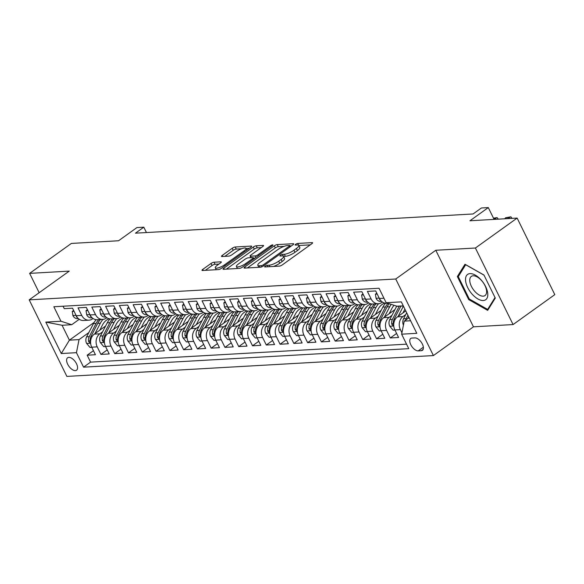 <?xml version="1.0" encoding="UTF-8"?>
<svg xmlns="http://www.w3.org/2000/svg" width="584" height="584" viewBox="0 0 584 584"><rect width="100%" height="100%" fill="white"/><g stroke="black" fill="none" stroke-linecap="round" stroke-linejoin="round"><path stroke-width="0.88" d="M265.173 266.18A1.643 0.438 -26.2 0 0 264.647 266.851A1.643 0.438 -26.2 0 0 264.975 266.946L279.349 266.129A2.351 0.62 -26.2 0 0 282.335 264.88L311.827 243.725A2.351 0.62 -26.2 0 0 312.579 242.762A2.351 0.62 -26.2 0 0 312.111 242.623L297.738 243.44A1.643 0.438 -26.2 0 0 295.643 244.316A1.643 0.438 -26.2 0 0 295.117 244.988A1.643 0.438 -26.2 0 0 295.446 245.083L297.307 244.981A7.512 1.993 -26.2 0 1 298.804 245.426A7.512 1.993 -26.2 0 1 296.395 248.492L293.934 250.259A7.512 1.993 -26.2 0 1 284.364 254.266L282.503 254.368A1.643 0.438 -26.2 0 0 280.408 255.244A1.643 0.438 -26.2 0 0 279.882 255.916A1.643 0.438 -26.2 0 0 280.211 256.018L282.072 255.909A7.512 1.993 -26.2 0 1 283.568 256.354A7.512 1.993 -26.2 0 1 281.159 259.427L278.699 261.187A7.512 1.993 -26.2 0 1 269.129 265.194L267.268 265.304A1.643 0.438 -26.2 0 0 265.173 266.18M75.351 370.606A7.65 3.92 -125.7 0 0 76.548 370.205A7.65 3.92 -125.7 0 0 75.935 362.701A7.65 3.92 -125.7 0 0 68.832 357.364A7.65 3.92 -125.7 0 0 67.627 357.766A7.65 3.92 -125.7 0 0 68.248 365.27A7.65 3.92 -125.7 0 0 75.351 370.606M214.007 262.216A2.351 0.62 -26.2 0 0 211.014 263.472L202.743 269.406A2.351 0.62 -26.2 0 0 201.984 270.363A2.351 0.62 -26.2 0 0 202.451 270.502L218.416 269.596A2.351 0.62 -26.2 0 0 221.402 268.341L250.894 247.185A2.351 0.62 -26.2 0 0 251.646 246.229A2.351 0.62 -26.2 0 0 251.178 246.09L235.221 246.996A2.351 0.62 -26.2 0 0 232.228 248.251L222.234 255.42A2.351 0.62 -26.2 0 0 221.482 256.376A2.351 0.62 -26.2 0 0 221.949 256.515L228.782 256.128A2.351 0.62 -26.2 0 0 231.768 254.879L236.724 251.324A6.278 1.664 -26.2 0 1 242.426 248.463A6.278 1.664 -26.2 0 1 245.981 248.339A6.278 1.664 -26.2 0 1 243.959 250.908L224.548 264.837A6.278 1.664 -26.2 0 1 218.847 267.691A6.278 1.664 -26.2 0 1 215.299 267.815A6.278 1.664 -26.2 0 1 217.314 265.245L220.548 262.924A2.351 0.62 -26.2 0 0 221.299 261.968A2.351 0.62 -26.2 0 0 220.832 261.829L214.007 262.216L215.022 264.289A2.351 0.62 -26.2 0 0 212.028 265.537L205.342 270.341M475.405 248.017L435.788 250.266L473.463 326.821L513.073 324.565L475.405 248.017L517.132 218.08L469.938 220.767L488.297 207.59L481.406 207.984L473.062 213.97L135.459 233.177L143.803 227.191L136.919 227.577L118.559 240.754L71.365 243.433L29.638 273.37L39.157 292.708M435.788 250.266L395.74 279.006L29.2 299.855L69.255 271.115L29.638 273.37M244.806 267.012A2.351 0.62 -26.2 0 0 244.054 267.968A2.351 0.62 -26.2 0 0 244.521 268.107L260.479 267.202A2.351 0.62 -26.2 0 0 263.472 265.954L292.956 244.798A2.351 0.62 -26.2 0 0 293.708 243.835A2.351 0.62 -26.2 0 0 293.241 243.696L277.283 244.601A2.351 0.62 -26.2 0 0 274.29 245.857L244.806 267.012L245.324 268.063M239.447 268.399L223.489 269.304A2.351 0.62 -26.2 0 1 223.015 269.166A2.351 0.62 -26.2 0 1 223.774 268.209L253.259 247.054A2.351 0.62 -26.2 0 1 256.252 245.798L263.077 245.411A2.351 0.62 -26.2 0 1 263.552 245.55A2.351 0.62 -26.2 0 1 262.793 246.514L250.835 255.091A2.351 0.62 -26.2 0 0 250.083 256.048A2.351 0.62 -26.2 0 0 250.551 256.186L255.084 255.931A2.351 0.62 -26.2 0 0 258.07 254.675L270.523 245.747A1.643 0.438 -26.2 0 1 272.013 244.995A1.643 0.438 -26.2 0 1 272.947 244.966A1.643 0.438 -26.2 0 1 272.414 245.638L242.44 267.143A2.351 0.62 -26.2 0 1 239.447 268.399M517.132 218.08L554.8 294.635L513.073 324.565M93.447 350.692L87.169 355.203L95.433 354.729L91.717 347.181L97.229 346.867A9.57 7.811 -93.3 0 1 99.835 333.8L102.594 331.822M107.23 349.911L100.944 354.415L109.215 353.948L105.5 346.4L111.011 346.086A9.57 7.811 -93.3 0 1 113.61 333.019L116.369 331.04M121.005 349.13L114.727 353.634L122.99 353.167L119.275 345.611L124.786 345.297A9.57 7.811 -93.3 0 1 127.392 332.23L130.152 330.252M134.787 348.341L128.502 352.853L136.773 352.378L133.057 344.83L138.569 344.516A9.57 7.811 -93.3 0 1 141.175 331.449L143.934 329.471M148.57 347.56L142.284 352.064L150.555 351.597L146.839 344.042L152.351 343.728A9.57 7.811 -93.3 0 1 154.95 330.668L157.709 328.69M162.345 346.779L156.067 351.283L164.33 350.816L160.615 343.261L166.126 342.947A9.57 7.811 -93.3 0 1 168.732 329.88L171.492 327.901M176.127 345.991L169.842 350.502L178.113 350.028L174.397 342.479L179.908 342.166A9.57 7.811 -93.3 0 1 182.515 329.099L185.267 327.12M189.902 345.21L183.624 349.714L191.888 349.247L188.172 341.691L193.684 341.377A9.57 7.811 -93.3 0 1 196.29 328.317L199.049 326.332M203.685 344.421L197.407 348.933L205.67 348.458L201.954 340.91L207.466 340.596A9.57 7.811 -93.3 0 1 210.072 327.529L212.832 325.551M217.467 343.64L211.182 348.144L219.453 347.677L215.737 340.129L221.248 339.815A9.57 7.811 -93.3 0 1 223.847 326.748L226.607 324.77M231.242 342.859L224.964 347.363L233.228 346.896L229.512 339.341L235.023 339.027A9.57 7.811 -93.3 0 1 237.63 325.96L240.389 323.981M245.024 342.071L238.739 346.582L247.01 346.108L243.294 338.559L248.806 338.245A9.57 7.811 -93.3 0 1 251.412 325.178L254.171 323.2M258.8 341.29L252.522 345.794L260.793 345.327L257.077 337.771L262.588 337.464A9.57 7.811 -93.3 0 1 265.187 324.397L267.947 322.419M272.582 340.508L266.304 345.013L274.568 344.545L270.852 336.99L276.363 336.676A9.57 7.811 -93.3 0 1 278.969 323.609L281.729 321.631M286.364 339.72L280.079 344.231L288.35 343.757L284.634 336.209L290.146 335.895A9.57 7.811 -93.3 0 1 292.745 322.828L295.504 320.85M300.139 338.939L293.861 343.443L302.125 342.976L298.409 335.42L303.921 335.106A9.57 7.811 -93.3 0 1 306.527 322.047L309.286 320.061M313.922 338.158L307.637 342.662L315.907 342.188L312.192 334.639L317.703 334.325A9.57 7.811 -93.3 0 1 320.309 321.258L323.069 319.28M327.704 337.369L321.419 341.881L329.69 341.406L325.974 333.858L331.486 333.544A9.57 7.811 -93.3 0 1 334.084 320.477L336.844 318.499M341.479 336.588L335.201 341.092L343.465 340.625L339.749 333.07L345.261 332.756A9.57 7.811 -93.3 0 1 347.867 319.696L350.626 317.711M355.262 335.8L348.976 340.311L357.247 339.837L353.532 332.289L359.043 331.975A9.57 7.811 -93.3 0 1 361.649 318.908L364.401 316.929M369.037 335.019L362.759 339.523L371.022 339.056L367.307 331.508L372.818 331.194A9.57 7.811 -93.3 0 1 375.424 318.127L378.184 316.148M382.819 334.238L376.541 338.742L384.805 338.275L381.089 330.719L386.601 330.405A9.57 7.811 -93.3 0 1 389.207 317.338L391.966 315.36M396.602 333.449L390.316 337.961L398.587 337.486L394.872 329.938A9.57 7.811 -93.3 0 1 397.47 316.871L405.771 310.914M387.586 303.198L386.615 303.249A9.57 7.811 -93.3 0 1 379.396 298.49L375.68 290.934L367.409 291.409L371.125 298.957A9.57 7.811 -93.3 0 0 378.344 303.724A9.57 7.811 -93.3 0 0 381.878 302.446L382.425 302.052M378.344 303.724L372.833 304.03A9.57 7.811 86.7 0 1 365.613 299.271L361.897 291.723L353.634 292.19L357.35 299.745A9.57 7.811 -93.3 0 0 364.569 304.505A9.57 7.811 -93.3 0 0 368.095 303.227L368.643 302.833M364.569 304.505L359.058 304.819A9.57 7.811 86.7 0 1 351.838 300.052L348.122 292.504L339.851 292.971L343.567 300.526A9.57 7.811 -93.3 0 0 350.787 305.286A9.57 7.811 -93.3 0 0 354.313 304.016L354.86 303.622M350.787 305.286L345.275 305.6A9.57 7.811 86.7 0 1 338.056 300.84L334.34 293.285L326.069 293.759L329.785 301.308A9.57 7.811 -93.3 0 0 337.004 306.074A9.57 7.811 -93.3 0 0 340.538 304.797L341.085 304.403M337.004 306.074L331.493 306.388A9.57 7.811 86.7 0 1 324.273 301.621L320.558 294.073L312.294 294.54L316.01 302.096A9.57 7.811 -93.3 0 0 323.229 306.856A9.57 7.811 -93.3 0 0 326.755 305.578L327.303 305.184M323.229 306.856L317.718 307.169A9.57 7.811 86.7 0 1 310.498 302.41L306.782 294.854L298.512 295.329L302.227 302.877A9.57 7.811 -93.3 0 0 309.447 307.637A9.57 7.811 -93.3 0 0 312.98 306.366L313.528 305.972M309.447 307.637L303.935 307.951A9.57 7.811 86.7 0 1 296.716 303.191L293 295.635L284.736 296.11L288.452 303.658A9.57 7.811 -93.3 0 0 295.665 308.425A9.57 7.811 -93.3 0 0 299.198 307.147L299.745 306.753M295.665 308.425L290.153 308.739A9.57 7.811 86.7 0 1 282.941 303.972L279.225 296.424L270.954 296.891L274.67 304.447A9.57 7.811 -93.3 0 0 281.889 309.206A9.57 7.811 -93.3 0 0 285.415 307.929L285.963 307.534M281.889 309.206L276.378 309.52A9.57 7.811 86.7 0 1 269.158 304.76L265.443 297.205L257.172 297.679L260.887 305.228A9.57 7.811 -93.3 0 0 268.107 309.987A9.57 7.811 -93.3 0 0 271.64 308.717L272.188 308.323M268.107 309.987L262.596 310.301A9.57 7.811 86.7 0 1 255.376 305.541L251.66 297.993L243.397 298.461L247.112 306.009A9.57 7.811 -93.3 0 0 254.332 310.776A9.57 7.811 -93.3 0 0 257.858 309.498L258.405 309.104M254.332 310.776L248.821 311.089A9.57 7.811 86.7 0 1 241.601 306.323L237.885 298.774L229.614 299.242L233.33 306.797A9.57 7.811 -93.3 0 0 240.55 311.557A9.57 7.811 -93.3 0 0 244.076 310.279L244.63 309.892M240.55 311.557L235.038 311.871A9.57 7.811 86.7 0 1 227.818 307.111L224.103 299.555L215.832 300.03L219.555 307.578A9.57 7.811 -93.3 0 0 226.767 312.345A9.57 7.811 -93.3 0 0 230.3 311.068L230.848 310.673M226.767 312.345L221.256 312.659A9.57 7.811 86.7 0 1 214.036 307.892L210.32 300.344L202.057 300.811L205.772 308.367A9.57 7.811 -93.3 0 0 212.992 313.126A9.57 7.811 -93.3 0 0 216.518 311.849L217.066 311.454M212.992 313.126L207.481 313.44A9.57 7.811 86.7 0 1 200.261 308.68L196.545 301.125L188.274 301.592L191.99 309.148A9.57 7.811 -93.3 0 0 199.21 313.907A9.57 7.811 -93.3 0 0 202.743 312.637L203.29 312.243M199.21 313.907L193.698 314.221A9.57 7.811 86.7 0 1 186.478 309.462L182.763 301.906L174.499 302.381L178.215 309.929A9.57 7.811 -93.3 0 0 185.435 314.696A9.57 7.811 -93.3 0 0 188.961 313.418L189.508 313.024M185.435 314.696L179.923 315.01A9.57 7.811 86.7 0 1 172.703 310.243L168.988 302.694L160.717 303.162L164.433 310.717A9.57 7.811 -93.3 0 0 171.652 315.477A9.57 7.811 -93.3 0 0 175.178 314.199L175.726 313.805M171.652 315.477L166.141 315.791A9.57 7.811 86.7 0 1 158.921 311.031L155.205 303.476L146.934 303.95L150.65 311.498A9.57 7.811 -93.3 0 0 157.87 316.258A9.57 7.811 -93.3 0 0 161.403 314.988L161.951 314.594M157.87 316.258L152.358 316.572A9.57 7.811 86.7 0 1 145.139 311.812L141.423 304.264L133.159 304.731L136.875 312.279A9.57 7.811 -93.3 0 0 144.095 317.046A9.57 7.811 -93.3 0 0 147.621 315.769L148.168 315.375M144.095 317.046L138.583 317.36A9.57 7.811 86.7 0 1 131.363 312.593L127.648 305.045L119.377 305.512L123.093 313.068A9.57 7.811 -93.3 0 0 130.312 317.827A9.57 7.811 -93.3 0 0 133.845 316.55L134.393 316.156M130.312 317.827L124.801 318.141A9.57 7.811 86.7 0 1 117.581 313.382L113.865 305.826L105.602 306.301L109.317 313.849A9.57 7.811 -93.3 0 0 116.537 318.616A9.57 7.811 -93.3 0 0 120.063 317.338L120.611 316.944M116.537 318.616L111.018 318.922A9.57 7.811 86.7 0 1 103.806 314.163L100.09 306.615L91.819 307.082L95.535 314.637A9.57 7.811 -93.3 0 0 102.755 319.397A9.57 7.811 -93.3 0 0 106.281 318.119L106.828 317.725M102.755 319.397L97.243 319.711A9.57 7.811 86.7 0 1 90.024 314.944L86.308 307.396L78.037 307.863L81.753 315.418A9.57 7.811 -93.3 0 0 88.972 320.178A9.57 7.811 -93.3 0 0 92.506 318.901L93.053 318.514M91.717 347.181A9.57 7.811 86.7 0 1 94.323 334.114L105.587 326.033M105.5 346.4A9.57 7.811 86.7 0 1 108.098 333.333L119.37 325.252M119.275 345.611A9.57 7.811 86.7 0 1 121.881 332.544L133.145 324.463M133.057 344.83A9.57 7.811 86.7 0 1 135.663 331.763L146.927 323.682M146.839 344.042A9.57 7.811 86.7 0 1 149.438 330.982L160.702 322.894M160.615 343.261A9.57 7.811 86.7 0 1 163.221 330.194L174.485 322.113M174.397 342.479A9.57 7.811 86.7 0 1 176.996 329.412L188.267 321.331M188.172 341.691A9.57 7.811 86.7 0 1 190.778 328.631L202.042 320.543M201.954 340.91A9.57 7.811 86.7 0 1 204.561 327.843L215.824 319.762M215.737 340.129A9.57 7.811 86.7 0 1 218.336 327.062L229.6 318.981M229.512 339.341A9.57 7.811 86.7 0 1 232.118 326.273L243.382 318.192M243.294 338.559A9.57 7.811 86.7 0 1 245.901 325.492L257.164 317.411M257.077 337.771A9.57 7.811 86.7 0 1 259.676 324.711L270.939 316.63M270.852 336.99A9.57 7.811 86.7 0 1 273.458 323.923L284.722 315.842M284.634 336.209A9.57 7.811 86.7 0 1 287.233 323.142L298.504 315.061M298.409 335.42A9.57 7.811 86.7 0 1 301.016 322.361L312.279 314.272M312.192 334.639A9.57 7.811 86.7 0 1 314.798 321.572L326.062 313.491M325.974 333.858A9.57 7.811 86.7 0 1 328.573 320.791L339.837 312.71M339.749 333.07A9.57 7.811 86.7 0 1 342.355 320.003L353.619 311.922M353.532 332.289A9.57 7.811 86.7 0 1 356.13 319.222L367.402 311.141M367.307 331.508A9.57 7.811 86.7 0 1 369.913 318.441L381.177 310.359M381.089 330.719A9.57 7.811 86.7 0 1 383.695 317.652L394.959 309.571M414.939 337.895L411.91 338.063A7.417 3.796 -125.7 0 0 410.742 338.457A7.417 3.796 -125.7 0 0 411.34 345.721A7.417 3.796 -125.7 0 0 418.217 350.889L421.254 350.721A7.417 3.796 -125.7 0 0 422.414 350.327A7.417 3.796 -125.7 0 0 421.816 343.063A7.417 3.796 -125.7 0 0 414.939 337.895M395.74 279.006L433.408 355.561L66.868 376.41L29.2 299.855M87.169 355.203L90.578 362.131L83.57 367.161L408.764 348.663L401.639 334.179L404.245 321.12L409.085 317.645M83.57 367.161L76.438 352.678L61.284 353.539L45.807 322.091L60.97 321.229L53.837 306.746L379.038 288.248L386.163 302.731L401.325 301.87L416.794 333.318L401.639 334.179M401.923 332.756L400.383 329.624A9.57 7.811 -93.3 0 1 402.982 316.557L405.741 314.579M63.065 306.22L64.262 308.651L72.525 308.177L76.241 315.732A9.57 7.811 86.7 0 0 83.461 320.492L88.972 320.178M390.316 337.961L386.601 330.405M376.541 338.742L372.818 331.194M362.759 339.523L359.043 331.975M348.976 340.311L345.261 332.756M335.201 341.092L331.486 333.544M321.419 341.881L317.703 334.325M307.637 342.662L303.921 335.106M293.861 343.443L290.146 335.895M280.079 344.231L276.363 336.676M266.304 345.013L262.588 337.464M252.522 345.794L248.806 338.245M238.739 346.582L235.023 339.027M224.964 347.363L221.248 339.815M211.182 348.144L207.466 340.596M197.407 348.933L193.684 341.377M183.624 349.714L179.908 342.166M169.842 350.502L166.126 342.947M156.067 351.283L152.351 343.728M142.284 352.064L138.569 344.516M128.502 352.853L124.786 345.297M114.727 353.634L111.011 346.086M100.944 354.415L97.229 346.867M90.578 362.131L406.552 344.159M94.141 322.412L69.401 340.165L79.044 339.611L88.812 332.603M404.245 321.12L410.61 320.755M403.281 305.855L396.916 306.22L386.163 302.731M473.463 326.821L433.408 355.561M146.445 232.549L143.803 227.191M494.101 219.387L488.297 207.59M79.271 319.295L71.715 324.719L62.072 325.266L69.401 340.165L61.284 353.539M60.97 321.229L71.715 324.719M79.044 339.611L76.438 352.678M45.807 322.091L62.072 325.266M464.981 264.253L457.36 276.539L468.704 299.592L487.669 310.367L495.298 298.081L483.954 275.027L464.981 264.253M469.441 299.066L468.704 299.592M459.134 275.268L457.36 276.539M273.531 266.457A7.512 1.993 -26.2 0 0 279.714 263.26L278.699 261.187M283.568 256.354L284.591 258.427A7.512 1.993 -26.2 0 1 282.174 261.493L279.714 263.26M298.804 245.426L299.826 247.492A7.512 1.993 -26.2 0 1 297.409 250.565L294.949 252.324A7.512 1.993 -26.2 0 1 285.379 256.332L283.612 256.434M310.243 244.857L298.847 245.506M284.116 246.346L278.298 246.674A2.351 0.62 -26.2 0 0 275.312 247.923L247.404 267.947M291.372 245.93L290.029 246.003M261.282 265.64A1.643 0.438 -26.2 0 0 263.377 264.764L289.262 246.192A1.643 0.438 -26.2 0 0 289.788 245.521A1.643 0.438 -26.2 0 0 289.46 245.426L287.503 245.536A7.512 1.993 -26.2 0 0 277.933 249.543L260.238 262.238A7.512 1.993 -26.2 0 0 257.821 265.311A7.512 1.993 -26.2 0 0 259.325 265.757L261.282 265.64L261.866 266.822M226.373 269.144L254.281 249.12L253.259 247.054M261.216 247.645L257.267 247.871A2.351 0.62 -26.2 0 0 254.281 249.12M253.471 258.15L255.106 258.055M238.425 263.99A6.278 1.664 -26.2 0 0 236.411 266.559A6.278 1.664 -26.2 0 0 239.958 266.435A6.278 1.664 -26.2 0 0 245.66 263.581L252.5 258.675A2.351 0.62 -26.2 0 0 253.259 257.712A2.351 0.62 -26.2 0 0 252.784 257.573L248.258 257.836A2.351 0.62 -26.2 0 0 245.265 259.084L238.425 263.99M218.963 264.063L215.022 264.289M241.572 248.762L236.235 249.069A2.351 0.62 -26.2 0 0 233.242 250.317L224.833 256.354M249.31 248.324L246.061 248.507M403.427 325.193A6.336 5.176 -93.3 0 1 403.566 318.784L406.683 312.761M407.844 318.536L408.705 316.871M407.924 315.28L406.187 318.638A6.336 5.176 86.7 0 0 405.624 320.12M508.168 218.591L509.051 217.562L505.605 217.759L504.722 218.788M505.605 217.759L510.861 216.817L512.066 218.365M509.781 218.496L509.051 217.562L510.861 216.817M483.282 300.519A15.549 7.964 -125.7 0 0 485.618 286.562A15.549 7.964 -125.7 0 0 470.047 273.619A15.549 7.964 -125.7 0 0 467.704 287.583A15.549 7.964 -125.7 0 0 483.282 300.519M483.194 296.161A11.768 6.03 -125.7 0 0 485.049 295.541A11.768 6.03 -125.7 0 0 484.099 284.007A11.768 6.03 -125.7 0 0 473.171 275.794A11.768 6.03 -125.7 0 0 471.324 276.414A11.768 6.03 -125.7 0 0 472.274 287.956A11.768 6.03 -125.7 0 0 483.194 296.161M495.028 297.533L487.655 309.411L469.273 298.971L458.279 276.633L465.674 264.734L484.012 275.144M488.757 308.615L487.655 309.411M402.938 312.951L404.902 309.148M398.106 316.418L403.42 306.14M394.93 330.069L393.127 330.172L389.711 326.113A6.336 5.176 -93.3 0 1 389.791 319.565L396.616 306.359A18.294 14.943 -93.3 0 1 396.726 306.162M399.303 306.082A18.294 14.943 86.7 0 0 399.237 306.213L392.404 319.419A6.336 5.176 86.7 0 0 391.776 324.259L393.098 325.58L393.426 324.171A6.336 5.176 -93.3 0 1 394.061 319.324L400.894 306.118A18.294 14.943 -93.3 0 1 400.96 305.987M389.156 313.732L391.886 308.454A15.191 12.403 -93.3 0 1 394.083 305.301M384.323 317.2L389.732 306.753A18.294 14.943 -93.3 0 1 391.207 304.366M381.155 330.851L379.344 330.953L375.935 326.894A6.336 5.176 -93.3 0 1 376.008 320.353L382.841 307.14A18.294 14.943 -93.3 0 1 385.593 303.227M387.988 303.322A18.294 14.943 86.7 0 0 385.455 306.994L378.629 320.2A6.336 5.176 86.7 0 0 377.994 325.047L379.323 326.368L379.644 324.952A6.336 5.176 -93.3 0 1 380.279 320.105L387.112 306.899A18.294 14.943 -93.3 0 1 389.214 303.724M375.373 314.521L378.111 309.243A15.191 12.403 -93.3 0 1 384.688 303.067M370.548 317.988L375.95 307.534A18.294 14.943 -93.3 0 1 378.629 303.695M367.373 331.632L365.569 331.741L362.153 327.675A6.336 5.176 -93.3 0 1 362.226 321.134L369.059 307.929A18.294 14.943 -93.3 0 1 371.818 304.008M384.367 303.191A15.191 12.403 -93.3 0 1 385.323 303.519M374.351 303.95A18.294 14.943 86.7 0 0 371.679 307.775L364.847 320.988A6.336 5.176 86.7 0 0 364.212 325.828L365.54 327.149L365.869 325.733A6.336 5.176 -93.3 0 1 366.504 320.893L373.329 307.688A18.294 14.943 -93.3 0 1 376.008 303.855M361.598 315.302L364.328 310.024A15.191 12.403 -93.3 0 1 370.906 303.848M356.766 318.769L362.168 308.323A18.294 14.943 -93.3 0 1 364.854 304.483M353.597 332.42L351.787 332.522L348.371 328.464A6.336 5.176 -93.3 0 1 348.451 321.915L355.284 308.71A18.294 14.943 -93.3 0 1 358.036 304.797M370.592 303.979A15.191 12.403 -93.3 0 1 371.548 304.308M360.576 304.731A18.294 14.943 86.7 0 0 357.897 308.564L351.072 321.769A6.336 5.176 86.7 0 0 350.437 326.617L351.765 327.938L352.086 326.522A6.336 5.176 -93.3 0 1 352.721 321.674L359.554 308.469A18.294 14.943 -93.3 0 1 362.226 304.636M377.22 294.066L375.41 294.168L376.074 298.387A6.336 5.176 86.7 0 0 380.804 301.439A6.336 5.176 86.7 0 0 380.863 301.432L380.804 301.439M379.439 298.577L379.658 299.643A6.336 5.176 86.7 0 0 380.768 300.577M494.385 219.372L495.276 218.343L493.633 218.438M493.502 218.168L497.086 217.606L498.291 219.153M495.999 219.285L495.276 218.343L497.086 217.606M376.782 293.183L375.41 294.168M363.438 294.854L361.635 294.957L362.292 299.169A6.336 5.176 86.7 0 0 367.022 302.22A6.336 5.176 86.7 0 0 367.088 302.22L367.022 302.22M365.657 299.366L365.876 300.424A6.336 5.176 86.7 0 0 366.993 301.359M363.007 293.971L361.635 294.957M349.663 295.635L347.852 295.738L348.509 299.95A6.336 5.176 86.7 0 0 353.24 303.008A6.336 5.176 86.7 0 0 353.305 303.001L353.24 303.008M351.882 300.147L352.101 301.205A6.336 5.176 86.7 0 0 353.211 302.147M349.225 294.752L347.852 295.738M335.88 296.416L334.07 296.519L334.734 300.738A6.336 5.176 86.7 0 0 339.465 303.789A6.336 5.176 86.7 0 0 339.53 303.782L339.465 303.789M338.099 300.928L338.318 301.994A6.336 5.176 86.7 0 0 339.428 302.928M335.45 295.533L334.07 296.519M347.816 316.09L350.546 310.805A15.191 12.403 -93.3 0 1 357.123 304.636M342.983 319.55L348.392 309.104A18.294 14.943 -93.3 0 1 351.072 305.264M339.815 333.201L338.005 333.303L334.596 329.245A6.336 5.176 -93.3 0 1 334.668 322.704L341.501 309.498A18.294 14.943 -93.3 0 1 344.261 305.578M356.809 304.76A15.191 12.403 -93.3 0 1 357.766 305.089M346.794 305.512A18.294 14.943 86.7 0 0 344.122 309.345L337.289 322.55A6.336 5.176 86.7 0 0 336.654 327.398L337.983 328.719L338.311 327.303A6.336 5.176 -93.3 0 1 338.939 322.463L345.772 309.25A18.294 14.943 -93.3 0 1 348.451 305.417M322.098 297.205L320.295 297.307L320.952 301.519A6.336 5.176 86.7 0 0 325.682 304.571A6.336 5.176 86.7 0 0 325.748 304.571L325.682 304.571M324.324 301.716L324.536 302.775A6.336 5.176 86.7 0 0 325.653 303.709M321.667 296.322L320.295 297.307M334.041 316.871L336.771 311.593A15.191 12.403 -93.3 0 1 343.348 305.417M329.208 320.339L334.61 309.885A18.294 14.943 -93.3 0 1 337.296 306.053M326.033 333.99L324.229 334.092L320.813 330.026A6.336 5.176 -93.3 0 1 320.893 323.485L327.719 310.279A18.294 14.943 -93.3 0 1 330.478 306.359M343.034 305.549A15.191 12.403 -93.3 0 1 343.983 305.87M333.019 306.301A18.294 14.943 86.7 0 0 330.34 310.133L323.507 323.339A6.336 5.176 86.7 0 0 322.872 328.179L324.2 329.5L324.529 328.084A6.336 5.176 -93.3 0 1 325.164 323.244L331.997 310.038A18.294 14.943 -93.3 0 1 334.668 306.206M308.323 297.986L306.512 298.088L307.169 302.308A6.336 5.176 86.7 0 0 311.907 305.359A6.336 5.176 86.7 0 0 311.966 305.352L312.674 305.315M310.542 302.497L310.761 303.563A6.336 5.176 86.7 0 0 311.871 304.498M307.885 297.103L306.512 298.088M320.258 317.652L322.988 312.374A15.191 12.403 -93.3 0 1 329.566 306.206M315.426 321.12L320.835 310.673A18.294 14.943 -93.3 0 1 323.514 306.834M312.257 334.771L310.447 334.873L307.038 330.814A6.336 5.176 -93.3 0 1 307.111 324.273L313.944 311.06A18.294 14.943 -93.3 0 1 316.696 307.147M329.252 306.33A15.191 12.403 -93.3 0 1 330.208 306.658M319.236 307.082A18.294 14.943 86.7 0 0 316.557 310.914L309.732 324.12A6.336 5.176 86.7 0 0 309.097 328.967L310.425 330.288L310.746 328.872A6.336 5.176 -93.3 0 1 311.382 324.025L318.214 310.819A18.294 14.943 -93.3 0 1 320.886 306.987M294.54 298.767L292.737 298.869L293.394 303.089A6.336 5.176 86.7 0 0 298.125 306.14A6.336 5.176 86.7 0 0 298.19 306.133L298.125 306.14M296.76 303.279L296.979 304.344A6.336 5.176 86.7 0 0 298.096 305.279M294.11 297.884L292.737 298.869M306.476 318.441L309.206 313.155A15.191 12.403 -93.3 0 1 315.791 306.987M301.651 321.901L307.053 311.454A18.294 14.943 -93.3 0 1 309.732 307.615M298.475 335.552L296.672 335.654L293.256 331.595A6.336 5.176 -93.3 0 1 293.329 325.054L300.161 311.849A18.294 14.943 -93.3 0 1 302.921 307.929M315.469 307.111A15.191 12.403 -93.3 0 1 316.426 307.439M305.454 307.863A18.294 14.943 86.7 0 0 302.782 311.695L295.949 324.908A6.336 5.176 86.7 0 0 295.314 329.748L296.643 331.07L296.971 329.653A6.336 5.176 -93.3 0 1 297.606 324.813L304.432 311.601A18.294 14.943 -93.3 0 1 307.111 307.775M280.765 299.555L278.955 299.658L279.612 303.87A6.336 5.176 86.7 0 0 284.342 306.921A6.336 5.176 86.7 0 0 284.408 306.921L284.342 306.921M282.984 304.067L283.203 305.125A6.336 5.176 86.7 0 0 284.313 306.067M280.327 298.672L278.955 299.658M292.701 319.222L295.431 313.944A15.191 12.403 -93.3 0 1 302.008 307.768M287.868 322.689L293.27 312.236A18.294 14.943 -93.3 0 1 295.957 308.403M284.7 336.34L282.89 336.442L279.473 332.384A6.336 5.176 -93.3 0 1 279.553 325.836L286.386 312.63A18.294 14.943 -93.3 0 1 289.138 308.71M301.694 307.899A15.191 12.403 -93.3 0 1 302.643 308.228M291.679 308.651A18.294 14.943 86.7 0 0 289 312.484L282.167 325.689A6.336 5.176 86.7 0 0 281.539 330.529L282.868 331.851L283.189 330.442A6.336 5.176 -93.3 0 1 283.824 325.595L290.657 312.389A18.294 14.943 -93.3 0 1 293.329 308.556M278.918 320.003L281.649 314.725A15.191 12.403 -93.3 0 1 288.226 308.556M274.086 323.47L279.495 313.024A18.294 14.943 -93.3 0 1 282.174 309.184M270.918 337.121L269.107 337.224L265.698 333.165A6.336 5.176 -93.3 0 1 265.771 326.624L272.604 313.411A18.294 14.943 -93.3 0 1 275.356 309.498M287.912 308.68A15.191 12.403 -93.3 0 1 288.868 309.009M277.896 309.432A18.294 14.943 86.7 0 0 275.225 313.265L268.392 326.471A6.336 5.176 86.7 0 0 267.757 331.318L269.085 332.639L269.414 331.223A6.336 5.176 -93.3 0 1 270.042 326.376L276.874 313.17A18.294 14.943 -93.3 0 1 279.553 309.337M265.143 320.791L267.873 315.513A15.191 12.403 -93.3 0 1 274.451 309.337M260.311 324.259L265.713 313.805A18.294 14.943 -93.3 0 1 268.399 309.965M257.135 337.902L255.332 338.005L251.916 333.946A6.336 5.176 -93.3 0 1 251.996 327.405L258.822 314.199A18.294 14.943 -93.3 0 1 261.581 310.279M274.13 309.462A15.191 12.403 -93.3 0 1 275.086 309.79M264.121 310.221A18.294 14.943 86.7 0 0 261.442 314.046L254.609 327.259A6.336 5.176 86.7 0 0 253.974 332.099L255.303 333.42L255.631 332.004A6.336 5.176 -93.3 0 1 256.267 327.164L263.092 313.958A18.294 14.943 -93.3 0 1 265.771 310.126M251.361 321.572L254.091 316.294A15.191 12.403 -93.3 0 1 260.668 310.119M246.528 325.04L251.938 314.586A18.294 14.943 -93.3 0 1 254.617 310.754M243.36 338.691L241.55 338.793L238.141 334.734A6.336 5.176 -93.3 0 1 238.214 328.186L245.046 314.98A18.294 14.943 -93.3 0 1 247.798 311.068M260.354 310.25A15.191 12.403 -93.3 0 1 261.311 310.578M250.339 311.002A18.294 14.943 86.7 0 0 247.66 314.834L240.834 328.04A6.336 5.176 86.7 0 0 240.199 332.887L241.528 334.201L241.849 332.792A6.336 5.176 -93.3 0 1 242.484 327.945L249.317 314.739A18.294 14.943 -93.3 0 1 251.989 310.907M237.578 322.353L240.309 317.076A15.191 12.403 -93.3 0 1 246.886 310.907M232.753 325.821L238.155 315.375A18.294 14.943 -93.3 0 1 240.834 311.535M229.578 339.472L227.775 339.574L224.358 335.515A6.336 5.176 -93.3 0 1 224.431 328.974L231.264 315.769A18.294 14.943 -93.3 0 1 234.023 311.849M246.572 311.031A15.191 12.403 -93.3 0 1 247.528 311.36M236.556 311.783A18.294 14.943 86.7 0 0 233.885 315.615L227.052 328.821A6.336 5.176 86.7 0 0 226.417 333.668L227.745 334.99L228.074 333.573A6.336 5.176 -93.3 0 1 228.709 328.734L235.534 315.521A18.294 14.943 -93.3 0 1 238.214 311.688M223.803 323.142L226.534 317.864A15.191 12.403 -93.3 0 1 233.111 311.688M218.971 326.609L224.373 316.156A18.294 14.943 -93.3 0 1 227.059 312.316M215.803 340.26L213.992 340.363L210.576 336.296A6.336 5.176 -93.3 0 1 210.656 329.756L217.482 316.55A18.294 14.943 -93.3 0 1 220.241 312.63M232.797 311.819A15.191 12.403 -93.3 0 1 233.746 312.141M222.781 312.571A18.294 14.943 86.7 0 0 220.102 316.397L213.269 329.61A6.336 5.176 86.7 0 0 212.642 334.45L213.963 335.771L214.292 334.355A6.336 5.176 -93.3 0 1 214.927 329.515L221.759 316.309A18.294 14.943 -93.3 0 1 224.431 312.476M210.021 323.923L212.751 318.645A15.191 12.403 -93.3 0 1 219.328 312.476M205.188 327.39L210.598 316.944A18.294 14.943 -93.3 0 1 213.277 313.104M202.02 341.041L200.21 341.144L196.801 337.085A6.336 5.176 -93.3 0 1 196.874 330.544L203.707 317.331A18.294 14.943 -93.3 0 1 206.459 313.418M219.015 312.601A15.191 12.403 -93.3 0 1 219.971 312.929M208.999 313.353A18.294 14.943 86.7 0 0 206.327 317.185L199.494 330.391A6.336 5.176 86.7 0 0 198.859 335.238L200.188 336.559L200.509 335.143A6.336 5.176 -93.3 0 1 201.144 330.296L207.977 317.09A18.294 14.943 -93.3 0 1 210.656 313.258M196.239 324.711L198.976 319.426A15.191 12.403 -93.3 0 1 205.553 313.258M191.413 328.171L196.815 317.725A18.294 14.943 -93.3 0 1 199.494 313.885M188.238 341.822L186.435 341.925L183.018 337.866A6.336 5.176 -93.3 0 1 183.099 331.325L189.924 318.119A18.294 14.943 -93.3 0 1 192.683 314.199M205.232 313.382A15.191 12.403 -93.3 0 1 206.188 313.71M195.217 314.134A18.294 14.943 86.7 0 0 192.545 317.966L185.712 331.172A6.336 5.176 86.7 0 0 185.077 336.019L186.405 337.34L186.734 335.924A6.336 5.176 -93.3 0 1 187.369 331.084L194.195 317.871A18.294 14.943 -93.3 0 1 196.874 314.046M182.463 325.492L185.194 320.214A15.191 12.403 -93.3 0 1 191.771 314.039M177.631 328.96L183.033 318.506A18.294 14.943 -93.3 0 1 185.719 314.674M174.463 342.611L172.652 342.713L169.236 338.654A6.336 5.176 -93.3 0 1 169.316 332.106L176.149 318.901A18.294 14.943 -93.3 0 1 178.901 314.98M191.457 314.17A15.191 12.403 -93.3 0 1 192.413 314.491M181.441 314.922A18.294 14.943 86.7 0 0 178.762 318.754L171.937 331.96A6.336 5.176 86.7 0 0 171.302 336.8L172.63 338.121L172.952 336.705A6.336 5.176 -93.3 0 1 173.587 331.865L180.419 318.66A18.294 14.943 -93.3 0 1 183.091 314.827M168.681 326.273L171.411 320.996A15.191 12.403 -93.3 0 1 177.989 314.827M163.856 329.741L169.258 319.295A18.294 14.943 -93.3 0 1 171.937 315.455M160.68 343.392L158.87 343.494L155.461 339.435A6.336 5.176 -93.3 0 1 155.534 332.895L162.367 319.682A18.294 14.943 -93.3 0 1 165.126 315.769M177.675 314.951A15.191 12.403 -93.3 0 1 178.631 315.28M167.659 315.703A18.294 14.943 86.7 0 0 164.987 319.536L158.155 332.741A6.336 5.176 86.7 0 0 157.519 337.589L158.848 338.91L159.177 337.494A6.336 5.176 -93.3 0 1 159.804 332.646L166.637 319.441A18.294 14.943 -93.3 0 1 169.316 315.608M154.906 327.062L157.636 321.777A15.191 12.403 -93.3 0 1 164.213 315.608M150.073 330.522L155.475 320.076A18.294 14.943 -93.3 0 1 158.162 316.236M146.898 344.173L145.095 344.275L141.678 340.216A6.336 5.176 -93.3 0 1 141.759 333.676L148.584 320.47A18.294 14.943 -93.3 0 1 151.344 316.55M163.9 315.732A15.191 12.403 -93.3 0 1 164.849 316.061M153.884 316.484A18.294 14.943 86.7 0 0 151.205 320.317L144.372 333.53A6.336 5.176 86.7 0 0 143.737 338.37L145.066 339.691L145.394 338.275A6.336 5.176 -93.3 0 1 146.029 333.435L152.862 320.222A18.294 14.943 -93.3 0 1 155.534 316.397M141.124 327.843L143.854 322.565A15.191 12.403 -93.3 0 1 150.431 316.389M136.291 331.31L141.7 320.857A18.294 14.943 -93.3 0 1 144.379 317.024M133.123 344.962L131.312 345.064L127.903 341.005A6.336 5.176 -93.3 0 1 127.976 334.457L134.809 321.251A18.294 14.943 -93.3 0 1 137.561 317.338M150.117 316.521A15.191 12.403 -93.3 0 1 151.073 316.849M140.102 317.273A18.294 14.943 86.7 0 0 137.422 321.105L130.597 334.311A6.336 5.176 86.7 0 0 129.962 339.151L131.29 340.472L131.612 339.063A6.336 5.176 -93.3 0 1 132.247 334.216L139.08 321.01A18.294 14.943 -93.3 0 1 141.759 317.178M266.983 300.337L265.173 300.439L265.837 304.658A6.336 5.176 86.7 0 0 270.567 307.71A6.336 5.176 86.7 0 0 270.626 307.702L270.567 307.71M269.202 304.848L269.421 305.914A6.336 5.176 86.7 0 0 270.531 306.848M266.545 299.453L265.173 300.439M253.201 301.118L251.397 301.227L252.054 305.439A6.336 5.176 86.7 0 0 256.785 308.491A6.336 5.176 86.7 0 0 256.851 308.491L256.785 308.491M255.427 305.629L255.639 306.695A6.336 5.176 86.7 0 0 256.756 307.629M252.77 300.242L251.397 301.227M239.425 301.906L237.615 302.008L238.272 306.22A6.336 5.176 86.7 0 0 243.002 309.279A6.336 5.176 86.7 0 0 243.068 309.272L243.002 309.279M241.645 306.418L241.864 307.476A6.336 5.176 86.7 0 0 242.973 308.418M238.987 301.023L237.615 302.008M225.643 302.687L223.833 302.789L224.497 307.009A6.336 5.176 86.7 0 0 229.227 310.06A6.336 5.176 86.7 0 0 229.293 310.053L229.227 310.06M227.862 307.199L228.081 308.264A6.336 5.176 86.7 0 0 229.198 309.199M225.212 301.804L223.833 302.789M211.861 303.476L210.058 303.578L210.714 307.79A6.336 5.176 86.7 0 0 215.445 310.841A6.336 5.176 86.7 0 0 215.511 310.841L215.445 310.841M214.087 307.987L214.306 309.046A6.336 5.176 86.7 0 0 215.416 309.98M211.43 302.592L210.058 303.578M198.086 304.257L196.275 304.359L196.939 308.578A6.336 5.176 86.7 0 0 201.67 311.63A6.336 5.176 86.7 0 0 201.728 311.622L201.67 311.63M200.305 308.768L200.524 309.834A6.336 5.176 86.7 0 0 201.633 310.768M197.648 303.373L196.275 304.359M184.303 305.038L182.5 305.14L183.157 309.359A6.336 5.176 86.7 0 0 187.887 312.411A6.336 5.176 86.7 0 0 187.953 312.404L187.887 312.411M186.522 309.549L186.741 310.615A6.336 5.176 86.7 0 0 187.858 311.549M183.872 304.154L182.5 305.14M170.528 305.826L168.718 305.928L169.375 310.141A6.336 5.176 86.7 0 0 174.105 313.192A6.336 5.176 86.7 0 0 174.171 313.192L174.105 313.192M172.747 310.338L172.966 311.396A6.336 5.176 86.7 0 0 174.076 312.331M170.09 304.943L168.718 305.928M156.746 306.607L154.935 306.709L155.6 310.929A6.336 5.176 86.7 0 0 160.33 313.98A6.336 5.176 86.7 0 0 160.396 313.973L160.33 313.98M158.965 311.119L159.184 312.184A6.336 5.176 86.7 0 0 160.293 313.119M156.315 305.724L154.935 306.709M142.963 307.388L141.16 307.491L141.817 311.71A6.336 5.176 86.7 0 0 146.547 314.761A6.336 5.176 86.7 0 0 146.613 314.761L146.547 314.761M145.19 311.9L145.401 312.966A6.336 5.176 86.7 0 0 146.518 313.9M142.532 306.512L141.16 307.491M129.188 308.177L127.378 308.279L128.035 312.491A6.336 5.176 86.7 0 0 132.772 315.543A6.336 5.176 86.7 0 0 132.831 315.543L132.772 315.543M131.407 312.688L131.626 313.747A6.336 5.176 86.7 0 0 132.736 314.688M128.75 307.293L127.378 308.279M115.406 308.958L113.603 309.06L114.26 313.279A6.336 5.176 86.7 0 0 118.99 316.331A6.336 5.176 86.7 0 0 119.056 316.324L118.99 316.331M117.625 313.469L117.844 314.535A6.336 5.176 86.7 0 0 118.961 315.469M114.975 308.075L113.603 309.06M127.341 328.624L130.071 323.346A15.191 12.403 -93.3 0 1 136.656 317.178M122.516 332.092L127.918 321.645A18.294 14.943 -93.3 0 1 130.597 317.805M119.34 345.743L117.537 345.845L114.121 341.786A6.336 5.176 -93.3 0 1 114.194 335.245L121.027 322.032A18.294 14.943 -93.3 0 1 123.786 318.119M136.335 317.302A15.191 12.403 -93.3 0 1 137.291 317.63M126.319 318.054A18.294 14.943 86.7 0 0 123.647 321.886L116.815 335.092A6.336 5.176 86.7 0 0 116.18 339.939L117.508 341.26L117.837 339.844A6.336 5.176 -93.3 0 1 118.472 334.997L125.297 321.791A18.294 14.943 -93.3 0 1 127.976 317.959M113.566 329.412L116.296 324.135A15.191 12.403 -93.3 0 1 122.874 317.959M108.733 332.88L114.135 322.426A18.294 14.943 -93.3 0 1 116.822 318.587M105.565 346.524L103.755 346.633L100.338 342.567A6.336 5.176 -93.3 0 1 100.419 336.026L107.252 322.821A18.294 14.943 -93.3 0 1 110.004 318.901M122.56 318.083A15.191 12.403 -93.3 0 1 123.516 318.411M112.544 318.842A18.294 14.943 86.7 0 0 109.865 322.667L103.032 335.88A6.336 5.176 86.7 0 0 102.404 340.72L103.733 342.041L104.054 340.625A6.336 5.176 -93.3 0 1 104.689 335.785L111.522 322.58A18.294 14.943 -93.3 0 1 114.194 318.747M99.784 330.194L102.514 324.916A15.191 12.403 -93.3 0 1 109.091 318.74M94.951 333.661L100.36 323.215A18.294 14.943 -93.3 0 1 103.04 319.375M91.783 347.312L89.972 347.414L86.563 343.356A6.336 5.176 -93.3 0 1 86.636 336.807L93.469 323.602A18.294 14.943 -93.3 0 1 96.229 319.689M108.777 318.871A15.191 12.403 -93.3 0 1 109.734 319.2M98.762 319.623A18.294 14.943 86.7 0 0 96.09 323.456L89.257 336.661A6.336 5.176 86.7 0 0 88.622 341.509L89.951 342.83L90.279 341.414A6.336 5.176 -93.3 0 1 90.907 336.567L97.74 323.361A18.294 14.943 -93.3 0 1 100.419 319.528M101.631 309.746L99.82 309.849L100.477 314.061A6.336 5.176 86.7 0 0 105.208 317.112A6.336 5.176 86.7 0 0 105.273 317.112L105.208 317.112M103.85 314.258L104.069 315.316A6.336 5.176 86.7 0 0 105.178 316.251M101.193 308.863L99.82 309.849M87.848 310.527L86.038 310.63L86.702 314.842A6.336 5.176 86.7 0 0 91.433 317.9A6.336 5.176 86.7 0 0 91.491 317.893L91.433 317.9M90.067 315.039L90.286 316.097A6.336 5.176 86.7 0 0 91.396 317.039M87.41 309.644L86.038 310.63M74.066 311.308L72.263 311.411L72.92 315.63A6.336 5.176 86.7 0 0 77.65 318.682A6.336 5.176 86.7 0 0 77.716 318.674L77.65 318.682M76.292 315.82L76.504 316.886A6.336 5.176 86.7 0 0 77.621 317.82M73.635 310.425L72.263 311.411M94.323 334.114L99.835 333.8M108.098 333.333L113.61 333.019M121.881 332.544L127.392 332.23M135.663 331.763L141.175 331.449M149.438 330.982L154.95 330.668M163.221 330.194L168.732 329.88M176.996 329.412L182.515 329.099M190.778 328.631L196.29 328.317M204.561 327.843L210.072 327.529M218.336 327.062L223.847 326.748M232.118 326.273L237.63 325.96M245.901 325.492L251.412 325.178M259.676 324.711L265.187 324.397M273.458 323.923L278.969 323.609M287.233 323.142L292.745 322.828M301.016 322.361L306.527 322.047M314.798 321.572L320.309 321.258M328.573 320.791L334.084 320.477M342.355 320.003L347.867 319.696M356.13 319.222L361.649 318.908M369.913 318.441L375.424 318.127M383.695 317.652L389.207 317.338M397.47 316.871L402.982 316.557M379.396 298.49L383.951 298.227M76.241 315.732L81.753 315.418M90.024 314.944L95.535 314.637M103.806 314.163L109.317 313.849M117.581 313.382L123.093 313.068M131.363 312.593L136.875 312.279M145.139 311.812L150.65 311.498M158.921 311.031L164.433 310.717M172.703 310.243L178.215 309.929M186.478 309.462L191.99 309.148M200.261 308.68L205.772 308.367M214.036 307.892L219.555 307.578M227.818 307.111L233.33 306.797M241.601 306.323L247.112 306.009M255.376 305.541L260.887 305.228M269.158 304.76L274.67 304.447M282.941 303.972L288.452 303.658M296.716 303.191L302.227 302.877M310.498 302.41L316.01 302.096M324.273 301.621L329.785 301.308M338.056 300.84L343.567 300.526M351.838 300.052L357.35 299.745M365.613 299.271L371.125 298.957M394.872 329.938L400.383 329.624M423.159 349.349L421.254 350.721M423.364 347.203L418.217 350.889M269.852 266.669L269.129 265.194M282.174 261.493L281.159 259.427M283.371 256.128L282.503 254.368M285.379 256.332L284.364 254.266M294.949 252.324L293.934 250.259M297.409 250.565L296.395 248.492M298.606 245.2L297.738 243.44M312.404 243.214L312.111 242.623M267.998 266.779L267.268 265.304M275.312 247.923L274.29 245.857M278.298 246.674L277.283 244.601M293.533 244.294L293.241 243.696M263.829 265.691L263.377 264.764M289.715 247.12L289.262 246.192M260.048 267.224L259.325 265.757M224.292 269.261L223.774 268.209M257.267 247.871L256.252 245.798M263.369 246.01L263.077 245.411M251.273 257.661L250.551 256.186M255.858 257.515L255.084 255.931M258.529 255.602L258.07 254.675M270.976 246.667L270.523 245.747M246.119 264.508L245.66 263.581M252.96 259.603L252.5 258.675M221.124 262.42L220.832 261.829M225.001 265.764L224.548 264.837M244.419 251.835L243.959 250.908M222.752 256.471L222.234 255.42M233.242 250.317L232.228 248.251M236.235 249.069L235.221 246.996M251.47 246.682L251.178 246.09M203.261 270.458L202.743 269.406M212.028 265.537L211.014 263.472M403.566 318.784L406.187 318.638M389.798 326.215L393.777 325.989M400.894 306.118L403.34 305.979M396.616 306.359L399.237 306.213M394.061 319.324L395.273 319.258M389.791 319.565L392.404 319.419M393.295 323.171L391.776 324.259M376.016 326.996L379.994 326.77M387.112 306.899L389.732 306.753M382.841 307.14L385.455 306.994M380.279 320.105L381.498 320.039M376.008 320.353L378.629 320.2M379.512 323.952L377.994 325.047M362.241 327.777L366.212 327.551M373.329 307.688L375.95 307.534M369.059 307.929L371.679 307.775M366.504 320.893L367.716 320.82M362.226 321.134L364.847 320.988M365.737 324.74L364.212 325.828M348.458 328.566L352.437 328.339M359.554 308.469L362.168 308.323M355.284 308.71L357.897 308.564M352.721 321.674L353.94 321.609M348.451 321.915L351.072 321.769M351.955 325.522L350.437 326.617M379.206 298.103L376.052 298.278M365.423 298.884L362.277 299.066M351.648 299.672L348.495 299.847M337.866 300.453L334.712 300.636M334.676 329.347L338.654 329.12M345.772 309.25L348.392 309.104M341.501 309.498L344.122 309.345M338.939 322.463L340.158 322.39M334.668 322.704L337.289 322.55M338.173 326.303L336.654 327.398M324.083 301.234L320.937 301.417M320.901 330.128L324.872 329.902M331.997 310.038L334.61 309.885M327.719 310.279L330.34 310.133M325.164 323.244L326.376 323.171M320.893 323.485L323.507 323.339M324.397 327.091L322.872 328.179M310.308 302.023L307.155 302.198M307.118 330.916L311.097 330.69M318.214 310.819L320.835 310.673M313.944 311.06L316.557 310.914M311.382 324.025L312.601 323.959M307.111 324.273L309.732 324.12M310.615 327.872L309.097 328.967M296.526 302.804L293.372 302.986M293.343 331.697L297.314 331.471M304.432 311.601L307.053 311.454M300.161 311.849L302.782 311.695M297.606 324.813L298.818 324.74M293.329 325.054L295.949 324.908M296.84 328.661L295.314 329.748M282.751 303.585L279.597 303.768M279.561 332.486L283.539 332.26M290.657 312.389L293.27 312.236M286.386 312.63L289 312.484M283.824 325.595L285.036 325.529M279.553 325.836L282.167 325.689M283.058 329.442L281.539 330.529M265.778 333.267L269.757 333.041M276.874 313.17L279.495 313.024M272.604 313.411L275.225 313.265M270.042 326.376L271.261 326.31M265.771 326.624L268.392 326.471M269.275 330.223L267.757 331.318M252.003 334.048L255.974 333.822M263.092 313.958L265.713 313.805M258.822 314.199L261.442 314.046M256.267 327.164L257.478 327.091M251.996 327.405L254.609 327.259M255.5 331.011L253.974 332.099M238.221 334.836L242.199 334.61M249.317 314.739L251.938 314.586M245.046 314.98L247.66 314.834M242.484 327.945L243.703 327.879M238.214 328.186L240.834 328.04M241.718 331.792L240.199 332.887M224.446 335.618L228.417 335.391M235.534 315.521L238.155 315.375M231.264 315.769L233.885 315.615M228.709 328.734L229.921 328.661M224.431 328.974L227.052 328.821M227.942 332.573L226.417 333.668M210.663 336.399L214.642 336.172M221.759 316.309L224.373 316.156M217.482 316.55L220.102 316.397M214.927 329.515L216.138 329.442M210.656 329.756L213.269 329.61M214.16 333.362L212.642 334.45M196.881 337.187L200.859 336.961M207.977 317.09L210.598 316.944M203.707 317.331L206.327 317.185M201.144 330.296L202.363 330.23M196.874 330.544L199.494 330.391M200.378 334.143L198.859 335.238M183.106 337.968L187.077 337.742M194.195 317.871L196.815 317.725M189.924 318.119L192.545 317.966M187.369 331.084L188.581 331.011M183.099 331.325L185.712 331.172M186.603 334.924L185.077 336.019M169.323 338.749L173.302 338.53M180.419 318.66L183.033 318.506M176.149 318.901L178.762 318.754M173.587 331.865L174.806 331.8M169.316 332.106L171.937 331.96M172.82 335.712L171.302 336.8M155.541 339.538L159.52 339.311M166.637 319.441L169.258 319.295M162.367 319.682L164.987 319.536M159.804 332.646L161.023 332.581M155.534 332.895L158.155 332.741M159.038 336.493L157.519 337.589M141.766 340.319L145.737 340.092M152.862 320.222L155.475 320.076M148.584 320.47L151.205 320.317M146.029 333.435L147.241 333.362M141.759 333.676L144.372 333.53M145.263 337.282L143.737 338.37M127.984 341.107L131.962 340.881M139.08 321.01L141.7 320.857M134.809 321.251L137.422 321.105M132.247 334.216L133.466 334.15M127.976 334.457L130.597 334.311M131.48 338.063L129.962 339.151M268.969 304.373L265.815 304.549M255.186 305.155L252.04 305.337M241.411 305.943L238.257 306.118M227.629 306.724L224.475 306.899M213.846 307.505L210.7 307.688M200.071 308.294L196.917 308.469M186.289 309.075L183.142 309.257M172.514 309.856L169.36 310.038M158.731 310.644L155.578 310.819M144.949 311.425L141.803 311.608M131.174 312.206L128.02 312.389M117.391 312.995L114.238 313.17M114.208 341.888L118.18 341.662M125.297 321.791L127.918 321.645M121.027 322.032L123.647 321.886M118.472 334.997L119.683 334.931M114.194 335.245L116.815 335.092M117.705 338.844L116.18 339.939M100.426 342.669L104.405 342.443M111.522 322.58L114.135 322.426M107.252 322.821L109.865 322.667M104.689 335.785L105.908 335.712M100.419 336.026L103.032 335.88M103.923 339.632L102.404 340.72M86.644 343.458L90.622 343.231M97.74 323.361L100.36 323.215M93.469 323.602L96.09 323.456M90.907 336.567L92.126 336.501M86.636 336.807L89.257 336.661M90.14 340.414L88.622 341.509M103.616 313.776L100.463 313.958M89.834 314.564L86.68 314.739M76.051 315.345L72.905 315.521M290.35 246.667L289.788 245.521M258.8 267.297L257.821 265.311M250.886 257.683L250.083 256.048M237.374 268.516L236.411 266.559M253.865 258.946L253.259 257.712M216.233 269.72L215.299 267.815M246.842 250.098L245.981 248.339M311.907 305.359L312.681 305.315"/></g></svg>
